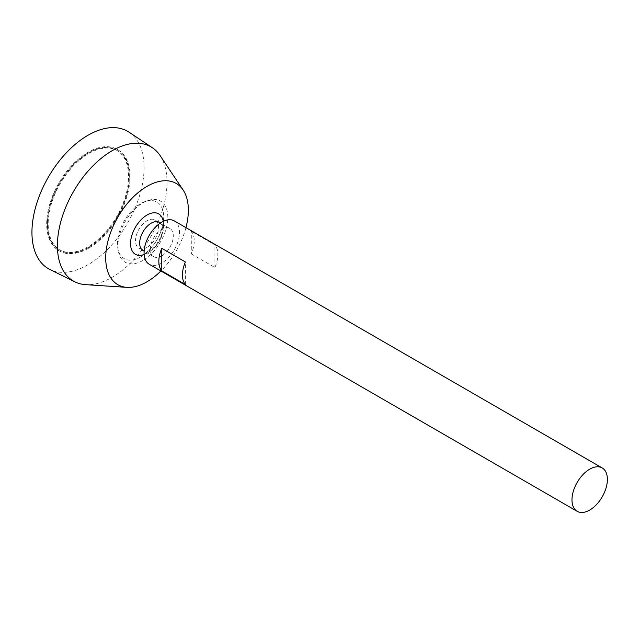 <?xml version="1.0" encoding="UTF-8"?>
<svg xmlns="http://www.w3.org/2000/svg" width="639" height="639" viewBox="0 0 639 639"><rect width="100%" height="100%" fill="white"/><g stroke="black" fill="none" stroke-linecap="round" stroke-linejoin="round"><path stroke-width="0.48" stroke-dasharray="3.19 2.4" d="M88.006 246.854A57.382 33.132 -60 0 1 59.315 249.689A57.382 33.132 -60 0 1 59.315 183.433A57.382 33.132 -60 0 1 116.705 150.301A57.382 33.132 -60 0 1 125.5 196.285A57.382 33.132 -60 0 1 88.006 246.854M174.303 220.902A25.041 14.457 -60 0 1 178.145 240.967A25.041 14.457 -60 0 1 161.787 263.036A25.041 14.457 -60 0 1 149.262 264.274M191.293 253.891L214.904 267.525A25.041 14.457 120 0 0 214.904 244.921L191.293 231.286A25.041 14.457 -60 0 1 191.293 253.891L191.293 231.286M161.787 255.872A16.271 9.393 -60 0 1 153.656 256.678A16.271 9.393 -60 0 1 153.656 237.892A16.271 9.393 -60 0 1 169.918 228.506A16.271 9.393 -60 0 1 172.41 241.542A16.271 9.393 -60 0 1 161.787 255.872M159.319 222.38A16.271 9.393 -60 0 1 161.811 235.416A16.271 9.393 -60 0 1 151.187 249.753A16.271 9.393 -60 0 1 143.048 250.56M163.272 221.358A23.331 13.467 -60 0 1 163.44 222.684A23.331 13.467 -60 0 1 147.034 253.124A23.331 13.467 -60 0 1 145.396 253.971A23.331 13.467 -60 0 1 144.142 254.498M185.949 227.628A58.429 33.731 -60 0 1 160.908 271M160.085 155.541A77.503 44.746 -60 0 1 112.208 277.246A77.503 44.746 -60 0 1 85.554 284.643M129.102 132.225A79.292 45.784 -60 0 1 139.406 196.205A79.292 45.784 -60 0 1 88.006 264.738A79.292 45.784 -60 0 1 49.858 269.466M88.006 247.7A58.429 33.731 -60 0 1 58.796 250.6A58.429 33.731 -60 0 1 58.796 183.129A58.429 33.731 -60 0 1 117.225 149.398A58.429 33.731 -60 0 1 126.179 196.213A58.429 33.731 -60 0 1 88.006 247.7M88.749 248.132A58.429 33.731 -60 0 1 59.531 251.023A58.429 33.731 -60 0 1 59.531 183.553A58.429 33.731 -60 0 1 117.959 149.822A58.429 33.731 -60 0 1 126.913 196.644A58.429 33.731 -60 0 1 88.749 248.132M88.749 247.277A57.382 33.132 -60 0 1 60.058 250.121A57.382 33.132 -60 0 1 60.058 183.856A57.382 33.132 -60 0 1 117.44 150.724A57.382 33.132 -60 0 1 126.234 196.708A57.382 33.132 -60 0 1 88.749 247.277M185.39 284.563L185.39 261.958M214.904 267.525L214.904 244.921M147.034 247.357A16.271 9.393 -60 0 1 137.065 233.179A16.271 9.393 -60 0 1 156.994 221.677A16.271 9.393 -60 0 1 147.034 247.357M140.564 257.022A32.677 18.866 -60 0 1 117.856 248.339A32.677 18.866 -60 0 1 144.805 201.668A32.677 18.866 -60 0 1 163.041 223.546A32.677 18.866 -60 0 1 145.9 253.22A32.677 18.866 -60 0 1 140.564 257.022M142.872 260.48A35.281 20.368 -60 0 1 118.351 251.111A35.281 20.368 -60 0 1 147.441 200.71A35.281 20.368 -60 0 1 167.714 219.984A35.281 20.368 -60 0 1 142.872 260.48M169.918 228.506L160.397 223.011M153.656 256.678L144.134 251.183M145.349 253.995A31.303 31.303 0 0 0 163.44 222.684M117.959 149.822L117.225 149.398M59.531 251.023L58.796 250.6M117.44 150.724L116.705 150.301M60.058 250.121L59.315 249.689M145.908 253.212A51.152 51.152 0 0 0 163.041 223.546M117.856 248.339L118.351 251.111M144.805 201.668L147.441 200.71"/><path stroke-width="0.96" d="M589.685 510.082A25.041 14.457 -60 0 1 577.161 511.32A25.041 14.457 -60 0 1 577.161 482.405A25.041 14.457 -60 0 1 602.202 467.948A25.041 14.457 -60 0 1 606.044 488.012A25.041 14.457 -60 0 1 589.685 510.082M577.161 511.32L149.262 264.274A25.041 14.457 -60 0 1 149.262 235.36A25.041 14.457 -60 0 1 174.303 220.902L602.202 467.948M161.787 248.323L185.39 261.958A25.041 14.457 120 0 0 185.39 284.563L161.787 270.928A25.041 14.457 -60 0 1 161.787 248.323L161.787 270.928M144.134 251.183L143.048 250.56A16.271 9.393 -60 0 1 143.048 231.773A16.271 9.393 -60 0 1 159.319 222.38L160.397 223.011M144.142 254.498A23.331 13.467 -60 0 1 130.564 242.461A23.331 13.467 -60 0 1 146.059 215.615A23.331 13.467 -60 0 1 163.272 221.358M160.908 271A58.429 33.731 -60 0 1 147.034 281.775A58.429 33.731 -60 0 1 126.937 287.358A58.429 33.731 -60 0 1 117.816 217.204A58.429 33.731 -60 0 1 183.129 190.023A58.429 33.731 -60 0 1 185.949 227.628M126.937 287.358L85.554 284.643A77.503 44.746 -60 0 1 74.923 281.871A77.503 44.746 -60 0 1 73.461 191.596A77.503 44.746 -60 0 1 152.37 147.729A77.503 44.746 -60 0 1 160.085 155.541L183.129 190.023M74.923 281.871L49.858 269.466A79.292 45.784 -60 0 1 48.364 177.107A79.292 45.784 -60 0 1 129.102 132.225L152.37 147.729"/></g></svg>
